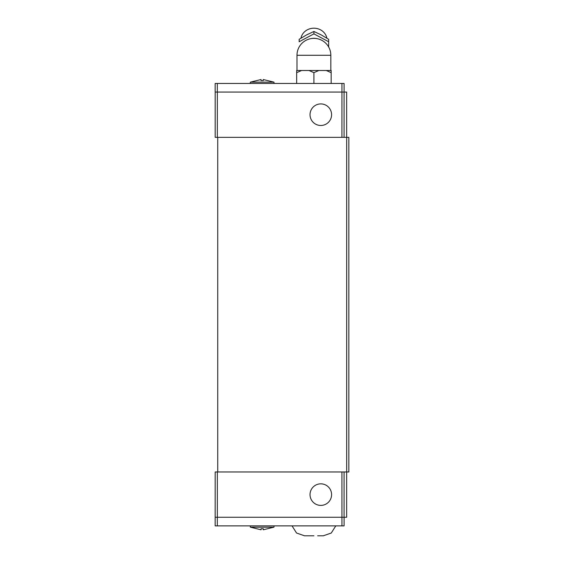 <?xml version="1.0" encoding="UTF-8"?>
<svg xmlns="http://www.w3.org/2000/svg" width="564" height="564" viewBox="0 0 564 564"><rect width="100%" height="100%" fill="white"/><g stroke="black" fill="none" stroke-linecap="round" stroke-linejoin="round"><path stroke-width="0.85" d="M331.59 114.703A10.779 10.779 0 0 1 320.81 125.483A10.779 10.779 0 0 1 310.031 114.703A10.779 10.779 0 0 1 320.81 103.917A10.779 10.779 0 0 1 331.59 114.703M261.04 80.589L261.04 79.531L261.04 80.589L263.282 80.589L263.282 79.531L273.963 82.14L250.367 82.14L250.254 83.437M300.929 38.183L301.162 37.252A13.191 12.189 0 0 1 313.908 28.2A13.191 12.189 0 0 1 326.662 37.252L326.894 38.183M328.657 41.743L328.657 39.318L321.283 34.933L313.908 31.457L306.541 34.933L299.167 39.318L299.167 41.743L313.908 33.875L328.657 41.736L328.657 46.974L328.657 42.088M313.922 72.657L308.973 70.5L318.85 70.5L313.901 72.657L313.908 83.437M310.031 494.614A10.779 10.779 0 0 1 320.81 483.834A10.779 10.779 0 0 1 331.59 494.614A10.779 10.779 0 0 1 320.81 505.4A10.779 10.779 0 0 1 310.031 494.614M317.652 535.8L323.25 535.8M263.282 528.729L263.282 529.786L263.282 528.729L261.04 528.729L261.04 529.786L250.367 527.178L273.963 527.178L274.076 525.881M263.282 529.786L273.963 527.178M346.684 471.976L346.684 137.341L348.841 137.341L348.841 471.976L215.18 471.976L215.159 525.881L344.096 525.881L344.096 517.259L346.641 517.259L346.641 471.976M217.316 83.437L215.159 83.437L215.159 92.059L217.316 92.059L217.316 83.437L344.096 83.437L344.096 92.059L217.316 92.059M215.159 517.259L344.096 517.259M304.574 535.8L308.311 535.8L304.574 535.8M308.311 535.8L313.908 535.8M341.918 471.976L341.939 525.881M217.316 517.259L217.316 525.881M217.337 471.976L217.337 517.259M344.075 471.976L344.075 517.259M308.973 70.5L301.599 70.5L296.65 72.657L296.664 70.5L301.599 70.5M296.664 83.437L296.664 72.65M331.16 70.5L331.16 72.657L326.225 70.5L331.16 70.5M331.16 83.437L331.16 72.65M326.225 70.5L318.85 70.5M313.908 33.875L313.908 31.457M261.04 79.531L250.367 82.14M341.918 137.341L341.939 83.437M346.684 137.341L215.18 137.341L215.18 92.059M346.641 137.341L346.641 92.059L344.096 92.059M344.075 137.341L344.075 92.059M217.337 137.341L217.337 92.059M217.746 137.341L217.746 471.976M310.743 38.655A12.768 11.795 0 0 1 313.908 38.289A12.768 11.795 0 0 1 317.081 38.655M313.908 55.279L330.828 55.279A16.92 16.92 0 0 0 313.908 38.359A16.92 16.92 0 0 0 296.988 55.279L313.908 55.279M273.963 82.14L274.076 83.437M330.828 55.279L330.828 70.5M335.791 525.881L331.279 533.015L323.313 535.8M250.367 527.178L250.254 525.881M292.032 525.881L296.537 533.015L304.511 535.8M296.988 55.279L296.988 70.5"/></g></svg>
